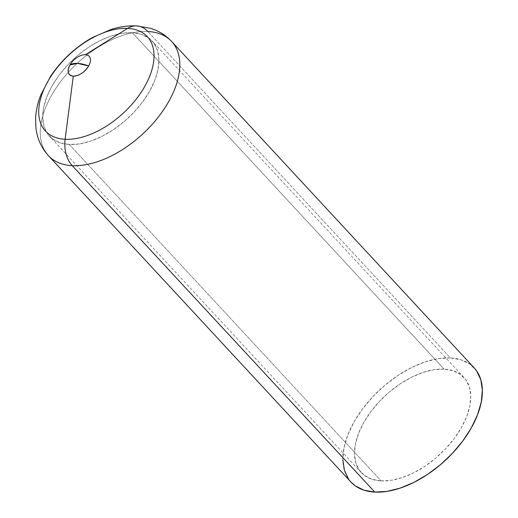 <?xml version="1.0" encoding="UTF-8"?>
<svg xmlns="http://www.w3.org/2000/svg" width="518" height="518" viewBox="0 0 518 518"><rect width="100%" height="100%" fill="white"/><g stroke="black" fill="none" stroke-linecap="round" stroke-linejoin="round"><path stroke-width="0.39" stroke-dasharray="2.59 1.94" d="M48.446 155.678A83.994 48.174 137.2 0 1 62.833 78.781A83.994 48.174 137.2 0 1 147.85 31.501L450.414 357.938A83.994 48.174 -42.8 0 0 365.391 405.218A83.994 48.174 -42.8 0 0 351.01 482.116M381.118 480.918A69.995 40.145 -42.8 0 0 451.961 441.524A69.995 40.145 -42.8 0 0 463.947 377.441A69.995 40.145 -42.8 0 0 444.114 369.12L132.304 32.705A69.995 40.145 137.2 0 1 152.143 41.026A69.995 40.145 137.2 0 1 140.158 105.109A69.995 40.145 137.2 0 1 69.308 144.503L381.118 480.918L69.308 144.503L79.448 143.92L90.404 141.2L101.768 136.467L113.086 129.895L123.938 121.73L133.897 112.296L142.586 101.955L149.67 91.097L154.882 80.141L158.009 69.516L158.935 59.622L157.634 50.842L154.144 43.512L148.608 37.911L141.233 34.266L132.304 32.705L122.164 33.294L111.202 36.007L99.844 40.741L88.52 47.319L77.674 55.478L67.709 64.912L59.02 75.259L51.936 86.117L46.73 97.067L43.603 107.699L42.67 117.592L43.978 126.373L47.468 133.702L53.004 139.297L60.379 142.942L69.308 144.503A69.995 40.145 137.2 0 1 49.469 136.189A69.995 40.145 137.2 0 1 61.454 72.106A69.995 40.145 137.2 0 1 132.304 32.705L444.114 369.12A69.995 40.145 -42.8 0 0 373.264 408.521A69.995 40.145 -42.8 0 0 361.279 472.604A69.995 40.145 -42.8 0 0 381.118 480.918L372.189 479.357L364.814 475.712L359.272 470.117L355.788 462.788L354.48 454.008L355.413 444.114L358.54 433.482L363.746 422.533L370.83 411.674L379.519 401.327L389.484 391.893L400.33 383.734L411.655 377.156L423.012 372.423L433.974 369.71L444.114 369.12L453.043 370.681L460.418 374.326L465.954 379.927L469.444 387.257L470.745 396.037L469.813 405.931L466.686 416.556L461.48 427.512L454.396 438.37L445.707 448.711L435.748 458.145L424.896 466.31L413.571 472.882L402.214 477.615L391.258 480.335L381.118 480.918M175.608 46.957A83.994 48.174 -42.8 0 0 147.85 31.501A83.994 48.174 -42.8 0 0 66.524 74.352A83.994 48.174 -42.8 0 0 44.49 150.207M476.618 370.907L469.975 364.193L461.124 359.816L450.414 357.938L147.85 31.501A27.998 20.021 92.9 0 0 136.707 25.9M474.216 367.922A83.994 48.174 -42.8 0 0 450.414 357.938L438.247 358.644L425.09 361.901L411.46 367.586L397.876 375.472L384.855 385.269L372.902 396.587L362.47 409L353.975 422.034L347.727 435.178L343.971 447.928L342.858 459.803M348.608 479.137L350.861 481.954M463.947 377.441L152.143 41.026M361.279 472.604L49.469 136.189"/><path stroke-width="0.78" d="M44.49 150.207A83.994 48.174 -42.8 0 0 72.255 165.663A83.994 48.174 137.2 0 1 48.446 155.678L351.01 482.116A83.994 48.174 -42.8 0 0 374.818 492.1L72.255 165.663A27.998 20.021 -87.1 0 1 65.132 139.264L73.284 76.159C79.338 75.816 84.479 72.397 88.701 65.915L77.422 63.377L69.956 64.957C66.841 71.497 67.949 75.233 73.284 76.159A13.429 7.699 137.2 0 1 69.956 64.957A13.429 7.699 137.2 0 1 85.373 54.714L127.609 28.38A69.425 39.821 -42.8 0 0 47.902 81.352A69.425 39.821 -42.8 0 0 65.132 139.264A69.425 39.821 137.2 0 1 47.902 81.352A69.425 39.821 137.2 0 1 127.609 28.38A27.998 20.021 -87.1 0 1 136.707 25.9A27.998 20.021 -87.1 0 1 147.85 31.501A83.994 48.174 137.2 0 1 171.652 41.485A83.994 48.174 137.2 0 1 157.271 118.382A83.994 48.174 137.2 0 1 72.255 165.663A83.994 48.174 -42.8 0 0 153.574 122.805A83.994 48.174 -42.8 0 0 175.608 46.957M136.707 25.9A27.998 20.021 92.9 0 0 127.609 28.38A69.425 39.821 137.2 0 1 144.839 86.292A69.425 39.821 137.2 0 1 65.132 139.264A27.998 20.021 92.9 0 0 72.255 165.663L374.818 492.1L386.985 491.394L400.136 488.137L413.765 482.452L427.35 474.566L440.371 464.775L452.331 453.451L462.755 441.038L471.257 428.01L477.505 414.866L481.254 402.11L482.375 390.235L480.808 379.7L476.618 370.907M65.132 139.264A69.425 39.821 -42.8 0 0 144.839 86.292A69.425 39.821 -42.8 0 0 127.609 28.38L85.373 54.714A13.429 7.699 137.2 0 1 88.701 65.915A13.429 7.699 137.2 0 1 73.284 76.159L65.132 139.264M69.956 64.957A27.998 11.189 29.4 0 1 77.422 63.377A27.998 11.189 29.4 0 1 88.701 65.915A13.429 7.699 -42.8 0 0 85.373 54.714A13.429 7.699 -42.8 0 0 69.956 64.957M342.858 459.803L344.425 470.338L348.608 479.137M350.861 481.954L355.251 485.852L364.102 490.229L374.818 492.1A83.994 48.174 -42.8 0 0 459.835 444.82A83.994 48.174 -42.8 0 0 474.216 367.922L171.652 41.485C165.702 35.166 158.553 30.743 150.207 28.218L136.674 25.9C128.341 25.531 119.943 26.671 111.48 29.312L92.515 37.484C75.589 47.073 61.661 59.926 50.732 76.055L40.792 94.956C37.801 102.545 36.079 110.185 35.625 117.884L35.897 127.583C37.082 138.338 41.272 147.708 48.446 155.678"/></g></svg>
